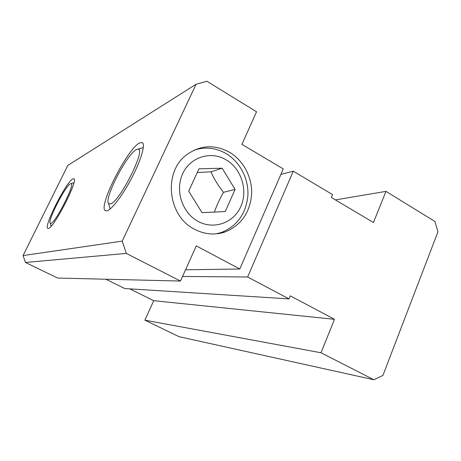 <?xml version="1.0" encoding="UTF-8"?>
<svg xmlns="http://www.w3.org/2000/svg" width="461" height="461" viewBox="0 0 461 461"><rect width="100%" height="100%" fill="white"/><g stroke="black" fill="none" stroke-linecap="round" stroke-linejoin="round"><path stroke-width="0.69" d="M70.429 183.783C65.45 185.714 47.443 220.796 50.209 223.239L50.889 223.395C55.614 222.819 75.99 182.377 70.965 183.628L70.429 183.783M72.844 178.897L73.841 178.747C78.894 179.248 53.943 228.074 48.417 228.408L47.817 228.397C43.219 227.158 66.286 181.651 72.844 178.897M136.41 149.618C127.144 153.617 103.898 198.512 108.56 203.48L110.392 203.918C119.532 202.367 146.984 147.503 137.856 149.208L136.41 149.618M139.602 142.95L142.288 142.582C145.572 144.189 141.297 159.466 132.272 176.943C123.289 194.427 111.885 209.548 107.079 210.821L105.477 210.775C97.369 207.83 127.276 148.632 139.602 142.95M215.892 233.894L221.389 232.494C237.236 226.005 246.065 213.697 247.891 195.562C248.807 178.799 239.979 161.73 225.902 153.473C215.569 147.641 204.92 146.563 193.943 150.246M194.571 229.273C167.614 216.192 162.946 171.769 186.751 154.7C200.362 145.042 214.584 144.207 229.417 152.182C243.621 160.543 252.53 177.79 251.608 194.732C249.77 213.057 240.867 225.498 224.882 232.044C214.688 235.358 204.586 234.436 194.571 229.273M198.121 221.407C213.921 230.102 233.796 222.819 240.861 206.447C248.151 190.197 241.339 168.565 225.999 159.742C210.781 150.678 190.312 156.942 182.677 173.693C174.805 190.318 182.216 212.97 198.121 221.407M197.302 172.46L210.925 171.861C214.14 179.006 218.324 185.829 223.47 192.329C219.534 199.256 216.52 205.837 214.434 212.066M321.012 352.769L334.479 319.317L290.309 295.841L289.03 298.907L247.638 276.992L293.277 171.187L332.56 194.594L331.35 197.492L373.445 222.507L385.978 191.367L434.873 221.436L437.95 231.837L382.918 375.415L373.877 379.749L321.012 352.769L144.863 320.165L179.035 336.674L373.877 379.749M126.314 253.406L122.217 241.12L196.081 84.248L206.897 81.251L256.558 111.787L241.916 144.356L283.273 168.928L239.795 268.999L196.288 245.874L180.476 281.049L126.314 253.406L25.436 262.47L57.683 278.046L180.476 281.049M222.173 168.207L235.098 189.425L225.25 211.53L202.068 212.682L188.705 191.206L198.968 168.835L222.173 168.207L210.925 171.861M235.098 189.425L223.47 192.329M196.081 84.248L67.848 165.378L23.05 255.578L25.436 262.47M239.795 268.999L185.529 269.806M122.217 241.12L23.05 255.578M385.978 191.367L335.412 199.907M293.277 171.187L280.905 174.391M247.638 276.992L182.539 276.456M105.874 279.228L124.747 288.534L289.03 298.907M129.818 288.857L153.72 300.676L144.863 320.165M334.479 319.317L153.72 300.676M50.209 223.239L51.148 226.172M108.56 203.48L110.167 208.954M224.882 232.044L221.389 232.494M137.856 149.208L143.319 147.56M70.965 183.628L73.916 182.717"/></g></svg>
